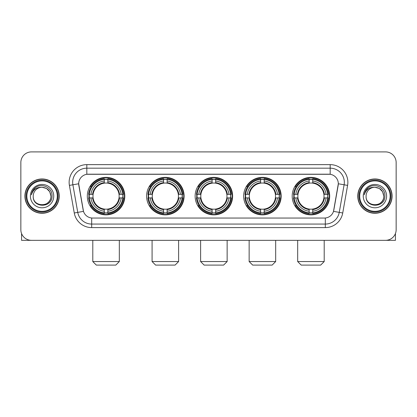 <?xml version="1.0" encoding="UTF-8"?>
<svg xmlns="http://www.w3.org/2000/svg" width="417" height="417" viewBox="0 0 417 417"><rect width="100%" height="100%" fill="white"/><g stroke="black" fill="none" stroke-linecap="round" stroke-linejoin="round"><path stroke-width="0.63" d="M292.192 196.12A18.749 18.749 0 0 0 310.936 214.864A18.749 18.749 0 0 0 329.685 196.12A18.749 18.749 0 0 0 310.936 177.371A18.749 18.749 0 0 0 292.192 196.12M146.596 196.12A18.749 18.749 0 0 0 165.346 214.864A18.749 18.749 0 0 0 184.095 196.12A18.749 18.749 0 0 0 165.346 177.371A18.749 18.749 0 0 0 146.596 196.12M195.13 196.12A18.749 18.749 0 0 0 213.874 214.864A18.749 18.749 0 0 0 232.623 196.12A18.749 18.749 0 0 0 213.874 177.371A18.749 18.749 0 0 0 195.13 196.12M243.658 196.12A18.749 18.749 0 0 0 262.408 214.864A18.749 18.749 0 0 0 281.157 196.12A18.749 18.749 0 0 0 262.408 177.371A18.749 18.749 0 0 0 243.658 196.12M87.315 196.12A18.749 18.749 0 0 0 106.064 214.864A18.749 18.749 0 0 0 124.808 196.12A18.749 18.749 0 0 0 106.064 177.371A18.749 18.749 0 0 0 87.315 196.12M78.683 183.741A9.549 9.549 0 0 0 78.829 185.398L83.197 210.158A9.549 9.549 0 0 0 92.6 218.049L324.4 218.049A9.549 9.549 0 0 0 333.803 210.158L338.171 185.398A9.549 9.549 0 0 0 328.768 174.191L88.232 174.191A9.549 9.549 0 0 0 78.683 183.741L78.787 182.323M88.998 197.887A17.154 17.154 0 0 1 88.998 194.353M245.342 197.887A17.154 17.154 0 0 1 245.342 194.353M196.814 197.887A17.154 17.154 0 0 1 196.814 194.353M148.28 197.887A17.154 17.154 0 0 1 148.28 194.353M293.876 197.887A17.154 17.154 0 0 1 293.876 194.353M24.916 196.12A17.154 17.154 0 0 0 42.075 213.275A17.154 17.154 0 0 0 59.23 196.12A17.154 17.154 0 0 0 42.075 178.966A17.154 17.154 0 0 0 24.916 196.12M357.77 196.12A17.154 17.154 0 0 0 374.925 213.275A17.154 17.154 0 0 0 392.084 196.12A17.154 17.154 0 0 0 374.925 178.966A17.154 17.154 0 0 0 357.77 196.12M86.819 164.637L86.819 174.296L330.181 174.296L330.181 168.176A14.147 14.147 0 0 1 344.114 184.783L339.25 212.373A14.147 14.147 0 0 1 325.317 224.065L91.683 224.065A14.147 14.147 0 0 1 77.75 212.373L72.886 184.783A14.147 14.147 0 0 1 86.819 168.176L330.181 168.176L330.181 164.637A17.686 17.686 0 0 1 347.596 185.398L342.732 212.988A17.686 17.686 0 0 1 325.317 227.599L91.683 227.599A17.686 17.686 0 0 1 74.268 212.988L69.404 185.398A17.686 17.686 0 0 1 86.819 164.637L330.181 164.637M324.4 218.049L92.6 218.049M347.596 185.398L338.317 183.761L333.511 211.362L342.732 212.988M74.268 212.988L83.489 211.362L78.683 183.761L72.886 184.783A14.147 14.147 0 0 1 72.673 182.323M333.803 210.158L333.746 210.46M83.254 210.46L83.197 210.158M396.15 162.515A10.613 10.613 0 0 0 385.537 151.903L31.463 151.903A10.613 10.613 0 0 0 20.85 162.515L20.85 229.725A10.613 10.613 0 0 0 31.463 240.333L385.537 240.333A10.613 10.613 0 0 0 396.15 229.725L396.15 162.515L396.15 229.725M20.85 162.515L20.85 229.725M385.537 151.903L31.463 151.903M31.463 240.333L385.537 240.333M21.559 233.536L21.559 240.333L62.592 240.333M57.285 196.12A15.21 15.21 0 0 0 42.075 180.91A15.21 15.21 0 0 0 26.865 196.12A15.21 15.21 0 0 0 42.075 211.33A15.21 15.21 0 0 0 57.285 196.12M57.989 196.12A15.919 15.919 0 0 0 42.075 180.201A15.919 15.919 0 0 0 26.156 196.12A15.919 15.919 0 0 0 42.075 212.039A15.919 15.919 0 0 0 57.989 196.12M59.052 196.12A16.977 16.977 0 0 0 42.075 179.143A16.977 16.977 0 0 0 25.093 196.12A16.977 16.977 0 0 0 42.075 213.097A16.977 16.977 0 0 0 59.052 196.12M50.916 196.12C50.389 190.746 47.444 187.801 42.075 187.275L46.495 188.463L49.732 191.7L50.916 196.12L49.732 191.7L46.495 188.463L42.075 187.275L46.495 188.463L49.732 191.7L50.916 196.12L49.732 191.7L46.495 188.463L42.075 187.275L46.495 188.463L49.732 191.7L50.916 196.12C51.458 207.525 32.688 207.525 33.23 196.12C32.443 208.391 52.448 208.119 52.031 196.12C52.688 187.697 41.653 182.344 35.294 187.77C33.073 189.62 31.775 191.976 31.395 194.833C33.063 189.568 36.623 187.045 42.075 187.275L46.495 188.463L49.732 191.7L50.916 196.12C51.458 207.525 32.688 207.525 33.23 196.12C32.688 207.525 51.458 207.525 50.916 196.12C51.458 207.525 32.688 207.525 33.23 196.12C32.688 207.525 51.458 207.525 50.916 196.12C51.458 207.525 32.688 207.525 33.23 196.12C32.688 207.525 51.458 207.525 50.916 196.12C51.458 207.525 32.688 207.525 33.23 196.12C32.688 207.525 51.458 207.525 50.916 196.12C51.458 207.525 32.688 207.525 33.23 196.12C32.688 207.525 51.458 207.525 50.916 196.12C51.458 207.525 32.688 207.525 33.23 196.12C32.688 207.525 51.458 207.525 50.916 196.12C51.458 207.525 32.688 207.525 33.23 196.12A8.846 8.846 0 0 1 42.075 187.275L46.495 188.463L49.732 191.7L50.916 196.12C51.27 202.985 42.445 207.541 37.061 203.402M30.399 196.12A11.671 11.671 0 0 0 42.075 207.791A11.671 11.671 0 0 0 53.746 196.12A11.671 11.671 0 0 0 42.075 184.444A11.671 11.671 0 0 0 30.399 196.12M35.289 187.77L32.682 190.871M32.521 191.174L32.755 190.746L32.521 191.174M115.79 265.097L96.332 265.097L92.798 261.558L119.325 261.558L115.79 265.097M119.027 197.887A13.089 13.089 0 0 0 107.831 183.152L107.831 183.152A13.089 13.089 0 0 0 93.095 197.887A13.089 13.089 0 0 0 119.027 197.887L119.554 197.887L119.027 197.887A13.089 13.089 0 0 1 107.831 209.089L107.831 211.226A15.21 15.21 0 0 0 121.17 197.887L123.515 197.887A17.545 17.545 0 0 1 107.831 213.577L107.831 212.863A16.836 16.836 0 0 0 122.806 197.887M89.353 197.887A16.8 16.8 0 0 1 89.353 194.353M107.831 179.409A16.8 16.8 0 0 0 104.292 179.409M122.77 194.353A16.8 16.8 0 0 1 122.77 197.887M123.515 194.353A17.545 17.545 0 0 0 107.831 178.664L107.831 179.378A16.836 16.836 0 0 1 122.806 194.353L123.515 194.353M88.607 197.887A17.545 17.545 0 0 0 104.292 213.577L104.292 212.863A16.836 16.836 0 0 1 89.316 197.887L88.607 197.887M122.806 194.353L121.17 194.353A15.21 15.21 0 0 0 107.831 181.014L107.831 179.378M107.831 212.863L107.831 211.226M89.316 197.887L90.953 197.887A15.21 15.21 0 0 0 104.292 211.226L104.292 212.863M107.831 181.014L107.831 182.63A13.605 13.605 0 0 1 119.554 194.353L121.17 194.353M121.17 197.887L119.554 197.887A13.605 13.605 0 0 1 107.831 209.61M104.292 211.226L104.292 209.089A13.089 13.089 0 0 1 93.095 197.887L90.953 197.887M119.027 194.353L119.554 194.353M107.831 212.826A16.8 16.8 0 0 1 104.292 212.826M104.292 178.664A17.545 17.545 0 0 0 88.607 194.353L89.316 194.353A16.836 16.836 0 0 1 104.292 179.378L104.292 178.664M104.292 179.378L104.292 181.014A15.21 15.21 0 0 0 90.953 194.353L89.316 194.353M104.292 183.131L104.292 181.014M90.953 194.353L92.574 194.353A13.605 13.605 0 0 1 104.292 182.63M104.292 209.089L104.292 209.61A13.605 13.605 0 0 1 92.574 197.887M91.344 186.571L90.343 186.571A18.395 18.395 0 0 1 124.454 196.12A18.395 18.395 0 0 1 90.343 205.67L91.344 205.67M175.072 265.097L155.619 265.097L152.08 261.558L178.612 261.558L175.072 265.097M178.314 197.887A13.089 13.089 0 0 0 167.113 183.152L167.113 183.152A13.089 13.089 0 0 0 152.377 197.887A13.089 13.089 0 0 0 178.314 197.887L178.836 197.887L178.314 197.887A13.089 13.089 0 0 1 167.113 209.089L167.113 211.226A15.21 15.21 0 0 0 180.452 197.887L182.802 197.887A17.545 17.545 0 0 1 167.113 213.577L167.113 212.863A16.836 16.836 0 0 0 182.088 197.887M148.64 197.887A16.8 16.8 0 0 1 148.64 194.353M167.113 179.409A16.8 16.8 0 0 0 163.579 179.409M182.052 194.353A16.8 16.8 0 0 1 182.052 197.887M182.802 194.353A17.545 17.545 0 0 0 167.113 178.664L167.113 179.378A16.836 16.836 0 0 1 182.088 194.353L182.802 194.353M147.889 197.887A17.545 17.545 0 0 0 163.579 213.577L163.579 212.863A16.836 16.836 0 0 1 148.603 197.887L147.889 197.887M182.088 194.353L180.452 194.353A15.21 15.21 0 0 0 167.113 181.014L167.113 179.378M167.113 212.863L167.113 211.226M148.603 197.887L150.24 197.887A15.21 15.21 0 0 0 163.579 211.226L163.579 212.863M167.113 181.014L167.113 182.63A13.605 13.605 0 0 1 178.836 194.353L180.452 194.353M180.452 197.887L178.836 197.887A13.605 13.605 0 0 1 167.113 209.61M163.579 211.226L163.579 209.089A13.089 13.089 0 0 1 152.377 197.887L150.24 197.887M178.314 194.353L178.836 194.353M167.113 212.826A16.8 16.8 0 0 1 163.579 212.826M163.579 178.664A17.545 17.545 0 0 0 147.889 194.353L148.603 194.353A16.836 16.836 0 0 1 163.579 179.378L163.579 178.664M163.579 179.378L163.579 181.014A15.21 15.21 0 0 0 150.24 194.353L148.603 194.353M163.579 183.131L163.579 181.014M150.24 194.353L151.856 194.353A13.605 13.605 0 0 1 163.579 182.63M163.579 209.089L163.579 209.61A13.605 13.605 0 0 1 151.856 197.887M150.631 186.571L149.625 186.571A18.395 18.395 0 0 1 183.741 196.12A18.395 18.395 0 0 1 149.625 205.67L150.631 205.67M223.606 265.097L204.148 265.097L200.613 261.558L227.14 261.558L223.606 265.097M226.843 197.887A13.089 13.089 0 0 0 215.646 183.152L215.646 183.152A13.089 13.089 0 0 0 200.911 197.887A13.089 13.089 0 0 0 226.843 197.887L227.369 197.887L226.843 197.887A13.089 13.089 0 0 1 215.646 209.089L215.646 211.226A15.21 15.21 0 0 0 228.985 197.887L231.331 197.887A17.545 17.545 0 0 1 215.646 213.577L215.646 212.863A16.836 16.836 0 0 0 230.622 197.887M197.168 197.887A16.8 16.8 0 0 1 197.168 194.353M215.646 179.409A16.8 16.8 0 0 0 212.107 179.409M230.585 194.353A16.8 16.8 0 0 1 230.585 197.887M231.331 194.353A17.545 17.545 0 0 0 215.646 178.664L215.646 179.378A16.836 16.836 0 0 1 230.622 194.353L231.331 194.353M196.423 197.887A17.545 17.545 0 0 0 212.107 213.577L212.107 212.863A16.836 16.836 0 0 1 197.132 197.887L196.423 197.887M230.622 194.353L228.985 194.353A15.21 15.21 0 0 0 215.646 181.014L215.646 179.378M215.646 212.863L215.646 211.226M197.132 197.887L198.768 197.887A15.21 15.21 0 0 0 212.107 211.226L212.107 212.863M215.646 181.014L215.646 182.63A13.605 13.605 0 0 1 227.369 194.353L228.985 194.353M228.985 197.887L227.369 197.887A13.605 13.605 0 0 1 215.646 209.61M212.107 211.226L212.107 209.089A13.089 13.089 0 0 1 200.911 197.887L198.768 197.887M226.843 194.353L227.369 194.353M215.646 212.826A16.8 16.8 0 0 1 212.107 212.826M212.107 178.664A17.545 17.545 0 0 0 196.423 194.353L197.132 194.353A16.836 16.836 0 0 1 212.107 179.378L212.107 178.664M212.107 179.378L212.107 181.014A15.21 15.21 0 0 0 198.768 194.353L197.132 194.353M212.107 183.131L212.107 181.014M198.768 194.353L200.384 194.353A13.605 13.605 0 0 1 212.107 182.63M212.107 209.089L212.107 209.61A13.605 13.605 0 0 1 200.384 197.887M199.159 186.571L198.158 186.571A18.395 18.395 0 0 1 232.269 196.12A18.395 18.395 0 0 1 198.158 205.67L199.159 205.67M272.134 265.097L252.681 265.097L249.142 261.558L275.673 261.558L272.134 265.097M275.376 197.887A13.089 13.089 0 0 0 264.175 183.152L264.175 183.152A13.089 13.089 0 0 0 249.439 197.887A13.089 13.089 0 0 0 275.376 197.887L275.898 197.887L275.376 197.887A13.089 13.089 0 0 1 264.175 209.089L264.175 211.226A15.21 15.21 0 0 0 277.513 197.887L279.864 197.887A17.545 17.545 0 0 1 264.175 213.577L264.175 212.863A16.836 16.836 0 0 0 279.15 197.887M245.696 197.887A16.8 16.8 0 0 1 245.696 194.353M264.175 179.409A16.8 16.8 0 0 0 260.641 179.409M279.114 194.353A16.8 16.8 0 0 1 279.114 197.887M279.864 194.353A17.545 17.545 0 0 0 264.175 178.664L264.175 179.378A16.836 16.836 0 0 1 279.15 194.353L279.864 194.353M244.951 197.887A17.545 17.545 0 0 0 260.641 213.577L260.641 212.863A16.836 16.836 0 0 1 245.665 197.887L244.951 197.887M279.15 194.353L277.513 194.353A15.21 15.21 0 0 0 264.175 181.014L264.175 179.378M264.175 212.863L264.175 211.226M245.665 197.887L247.302 197.887A15.21 15.21 0 0 0 260.641 211.226L260.641 212.863M264.175 181.014L264.175 182.63A13.605 13.605 0 0 1 275.898 194.353L277.513 194.353M277.513 197.887L275.898 197.887A13.605 13.605 0 0 1 264.175 209.61M260.641 211.226L260.641 209.089A13.089 13.089 0 0 1 249.439 197.887L247.302 197.887M275.376 194.353L275.898 194.353M264.175 212.826A16.8 16.8 0 0 1 260.641 212.826M260.641 178.664A17.545 17.545 0 0 0 244.951 194.353L245.665 194.353A16.836 16.836 0 0 1 260.641 179.378L260.641 178.664M260.641 179.378L260.641 181.014A15.21 15.21 0 0 0 247.302 194.353L245.665 194.353M260.641 183.131L260.641 181.014M247.302 194.353L248.918 194.353A13.605 13.605 0 0 1 260.641 182.63M260.641 209.089L260.641 209.61A13.605 13.605 0 0 1 248.918 197.887M247.688 186.571L246.687 186.571A18.395 18.395 0 0 1 280.803 196.12A18.395 18.395 0 0 1 246.687 205.67L247.688 205.67M320.668 265.097L301.21 265.097L297.675 261.558L324.202 261.558L320.668 265.097M323.905 197.887A13.089 13.089 0 0 0 312.708 183.152L312.708 183.152A13.089 13.089 0 0 0 297.973 197.887A13.089 13.089 0 0 0 323.905 197.887L324.426 197.887L323.905 197.887A13.089 13.089 0 0 1 312.708 209.089L312.708 211.226A15.21 15.21 0 0 0 326.047 197.887L328.393 197.887A17.545 17.545 0 0 1 312.708 213.577L312.708 212.863A16.836 16.836 0 0 0 327.684 197.887M294.23 197.887A16.8 16.8 0 0 1 294.23 194.353M312.708 179.409A16.8 16.8 0 0 0 309.169 179.409M327.647 194.353A16.8 16.8 0 0 1 327.647 197.887M328.393 194.353A17.545 17.545 0 0 0 312.708 178.664L312.708 179.378A16.836 16.836 0 0 1 327.684 194.353L328.393 194.353M293.485 197.887A17.545 17.545 0 0 0 309.169 213.577L309.169 212.863A16.836 16.836 0 0 1 294.193 197.887L293.485 197.887M327.684 194.353L326.047 194.353A15.21 15.21 0 0 0 312.708 181.014L312.708 179.378M312.708 212.863L312.708 211.226M294.193 197.887L295.83 197.887A15.21 15.21 0 0 0 309.169 211.226L309.169 212.863M312.708 181.014L312.708 182.63A13.605 13.605 0 0 1 324.426 194.353L326.047 194.353M326.047 197.887L324.426 197.887A13.605 13.605 0 0 1 312.708 209.61M309.169 211.226L309.169 209.089A13.089 13.089 0 0 1 297.973 197.887L295.83 197.887M323.905 194.353L324.426 194.353M312.708 212.826A16.8 16.8 0 0 1 309.169 212.826M309.169 178.664A17.545 17.545 0 0 0 293.485 194.353L294.193 194.353A16.836 16.836 0 0 1 309.169 179.378L309.169 178.664M309.169 179.378L309.169 181.014A15.21 15.21 0 0 0 295.83 194.353L294.193 194.353M309.169 183.131L309.169 181.014M295.83 194.353L297.446 194.353A13.605 13.605 0 0 1 309.169 182.63M309.169 209.089L309.169 209.61A13.605 13.605 0 0 1 297.446 197.887M296.221 186.571L295.22 186.571A18.395 18.395 0 0 1 329.331 196.12A18.395 18.395 0 0 1 295.22 205.67L296.221 205.67M395.441 233.536L395.441 240.333L354.408 240.333M390.135 196.12A15.21 15.21 0 0 0 374.925 180.91A15.21 15.21 0 0 0 359.715 196.12A15.21 15.21 0 0 0 374.925 211.33A15.21 15.21 0 0 0 390.135 196.12M390.844 196.12A15.919 15.919 0 0 0 374.925 180.201A15.919 15.919 0 0 0 359.011 196.12A15.919 15.919 0 0 0 374.925 212.039A15.919 15.919 0 0 0 390.844 196.12M391.907 196.12A16.977 16.977 0 0 0 374.925 179.143A16.977 16.977 0 0 0 357.948 196.12A16.977 16.977 0 0 0 374.925 213.097A16.977 16.977 0 0 0 391.907 196.12M366.084 196.12A8.846 8.846 0 0 1 374.925 187.275L379.35 188.463L382.587 191.7L383.77 196.12L382.587 191.7L379.35 188.463L374.925 187.275L379.35 188.463L382.587 191.7L383.77 196.12L382.587 191.7L379.35 188.463L374.925 187.275L379.35 188.463L382.587 191.7L383.77 196.12L382.587 191.7L379.35 188.463L374.925 187.275L379.35 188.463L382.587 191.7L383.77 196.12C384.312 207.525 365.542 207.525 366.084 196.12C365.297 208.391 385.303 208.119 384.886 196.12C385.543 187.697 374.508 182.344 368.148 187.77C365.928 189.62 364.63 191.976 364.244 194.833C365.912 189.568 369.472 187.045 374.925 187.275L379.35 188.463L382.587 191.7L383.77 196.12C384.312 207.525 365.542 207.525 366.084 196.12C365.542 207.525 384.312 207.525 383.77 196.12C384.312 207.525 365.542 207.525 366.084 196.12C365.542 207.525 384.312 207.525 383.77 196.12C384.312 207.525 365.542 207.525 366.084 196.12C365.542 207.525 384.312 207.525 383.77 196.12C384.312 207.525 365.542 207.525 366.084 196.12C365.542 207.525 384.312 207.525 383.77 196.12C384.312 207.525 365.542 207.525 366.084 196.12C365.542 207.525 384.312 207.525 383.77 196.12C384.125 202.985 375.295 207.541 369.91 203.402M374.925 187.275C380.299 187.801 383.244 190.746 383.77 196.12M363.254 196.12A11.671 11.671 0 0 0 374.925 207.791A11.671 11.671 0 0 0 386.601 196.12A11.671 11.671 0 0 0 374.925 184.444A11.671 11.671 0 0 0 363.254 196.12M368.143 187.77L365.537 190.871M365.375 191.174L365.61 190.746M325.317 218.008L325.317 227.599M91.683 227.599L91.683 218.008M69.404 185.398L72.886 184.783M104.292 212.988A16.961 16.961 0 0 0 107.831 212.988M122.932 197.887A16.961 16.961 0 0 0 122.932 194.353M107.831 179.253A16.961 16.961 0 0 0 104.292 179.253M163.579 212.988A16.961 16.961 0 0 0 167.113 212.988M182.213 197.887A16.961 16.961 0 0 0 182.213 194.353M167.113 179.253A16.961 16.961 0 0 0 163.579 179.253M212.107 212.988A16.961 16.961 0 0 0 215.646 212.988M230.742 197.887A16.961 16.961 0 0 0 230.742 194.353M215.646 179.253A16.961 16.961 0 0 0 212.107 179.253M260.641 212.988A16.961 16.961 0 0 0 264.175 212.988M279.275 197.887A16.961 16.961 0 0 0 279.275 194.353M264.175 179.253A16.961 16.961 0 0 0 260.641 179.253M309.169 212.988A16.961 16.961 0 0 0 312.708 212.988M327.804 197.887A16.961 16.961 0 0 0 327.804 194.353M312.708 179.253A16.961 16.961 0 0 0 309.169 179.253M119.325 240.333L119.325 261.558M92.798 240.333L92.798 261.558M178.612 240.333L178.612 261.558M152.08 240.333L152.08 261.558M227.14 240.333L227.14 261.558M200.613 240.333L200.613 261.558M275.673 240.333L275.673 261.558M249.142 240.333L249.142 261.558M324.202 240.333L324.202 261.558M297.675 240.333L297.675 261.558"/></g></svg>
